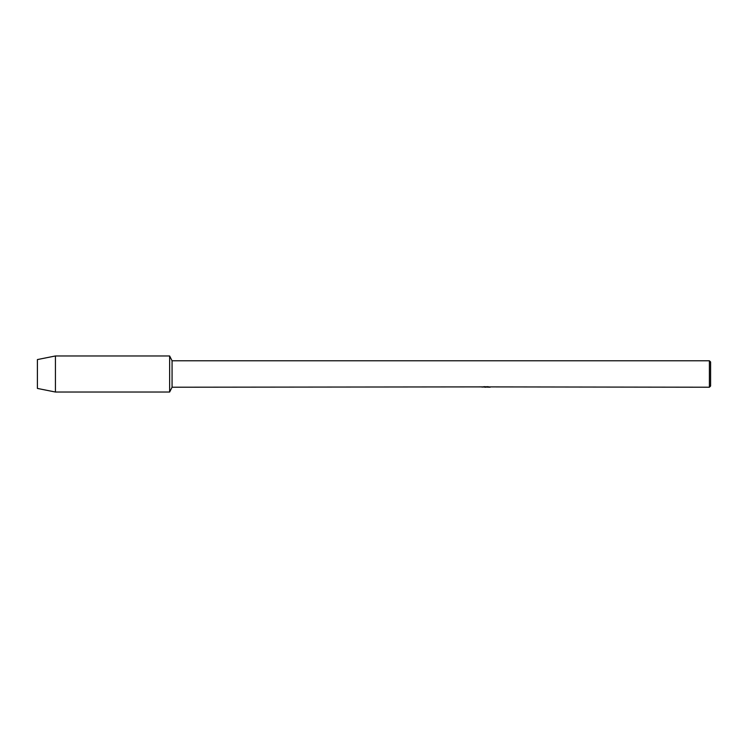 <?xml version="1.0" encoding="UTF-8"?>
<svg xmlns="http://www.w3.org/2000/svg" width="748" height="748" viewBox="0 0 748 748"><rect width="100%" height="100%" fill="white"/><g stroke="black" fill="none" stroke-linecap="round" stroke-linejoin="round"><path stroke-width="1.12" d="M482.899 386.894L172.068 387.221L169.637 392.036L55.436 392.036L37.4 388.427L37.4 359.573L55.436 355.964L169.637 355.964L172.068 360.779L709.394 360.779L710.6 361.976L710.6 386.024L709.394 387.221L489.108 386.903M172.068 387.221L172.068 360.779M169.637 392.036L169.637 355.964L169.637 392.036M486.593 387.099L484.358 387.118M485.742 387.221L485.171 387.221M709.394 387.221L709.394 360.779M486.219 387.025L482.413 387.025M482.021 387.127L484.339 386.632M483.647 386.744L488.341 386.744M487.649 386.632L489.977 387.127M490.202 387.109C486.237 387.127 486.237 387.155 490.202 387.193M484.685 387.099L485.779 387.043M487.004 387.099L485.92 387.099M55.436 392.036L55.436 355.964M37.4 388.427L37.4 359.573"/></g></svg>
